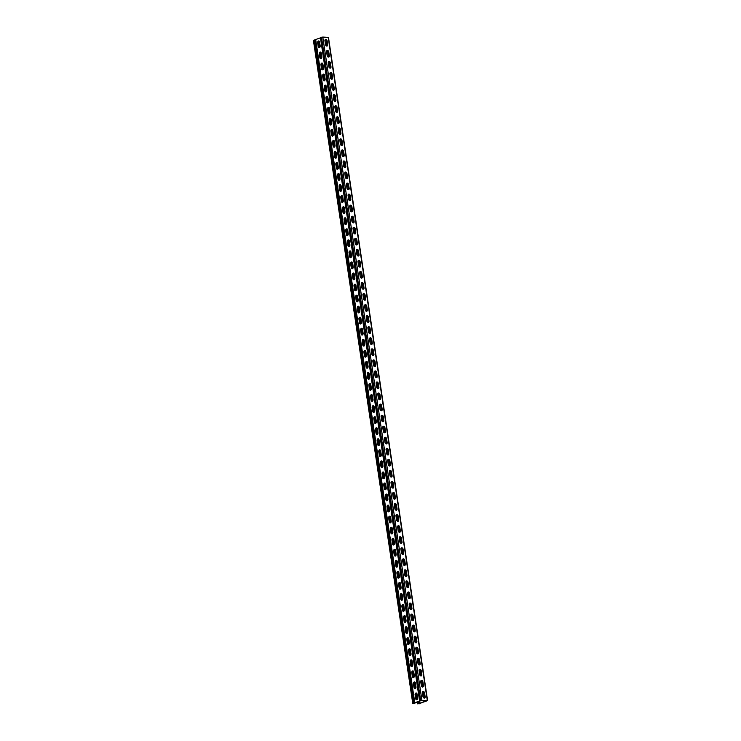 <?xml version="1.0" encoding="UTF-8"?>
<svg xmlns="http://www.w3.org/2000/svg" width="741" height="741" viewBox="0 0 741 741"><rect width="100%" height="100%" fill="white"/><g stroke="black" fill="none" stroke-linecap="round" stroke-linejoin="round"><path stroke-width="1.11" d="M417.544 701.977L417.794 703.663L418.248 703.487L417.998 701.801M417.554 698.828L416.729 693.307M415.905 687.778L415.08 682.257M414.247 676.728L413.422 671.198M412.598 665.677L411.774 660.148M410.949 654.618L410.125 649.097M409.291 643.568L408.467 638.047M407.643 632.518L406.818 626.997M405.994 621.467L405.17 615.947M404.336 610.417L403.512 604.888M402.687 599.367L401.863 593.837M401.038 588.308L400.214 582.787M399.38 577.258L398.556 571.737M397.732 566.207L396.907 560.687M396.083 555.157L395.259 549.637M394.434 544.107L393.601 538.587M392.776 533.057L391.952 527.527M391.128 521.997L390.303 516.477M389.479 510.947L388.645 505.427M387.821 499.897L386.997 494.377M386.172 488.847L385.348 483.327M384.523 477.797L383.69 472.276M382.865 466.747L382.041 461.217M381.217 455.696L380.392 450.167M379.568 444.637L378.744 439.117M377.91 433.587L377.086 428.066M376.261 422.537L375.437 417.016M374.613 411.487L373.788 405.966M372.955 400.436L372.13 394.907M371.306 389.386L370.481 383.857M369.657 378.327L368.833 372.806M367.999 367.277L367.175 361.756M366.35 356.226L365.526 350.706M364.702 345.176L363.877 339.656M363.044 334.126L362.219 328.606M361.395 323.076L360.571 317.546M359.746 312.017L358.922 306.496M358.088 300.966L357.264 295.446M356.44 289.916L355.615 284.396M354.791 278.866L353.966 273.346M353.142 267.816L352.308 262.295M351.484 256.766L350.66 251.236M349.835 245.716L349.011 240.186M348.187 234.656L347.353 229.136M346.529 223.606L345.704 218.086M344.88 212.556L344.056 207.035M343.231 201.506L342.407 195.985M341.573 190.456L340.749 184.926M339.924 179.405L339.1 173.876M338.276 168.346L337.451 162.825M336.618 157.296L335.793 151.775M334.969 146.246L334.145 140.725M333.32 135.195L332.496 129.675M331.662 124.145L330.838 118.625M330.014 113.095L329.189 107.565M328.365 102.036L327.541 96.515M326.707 90.986L325.883 85.465M325.058 79.935L324.234 74.415M323.409 68.885L322.585 63.365M321.751 57.835L320.927 52.315M320.103 46.785L319.278 41.255M417.794 703.663L419.48 703.755L426.14 700.578M418.619 703.561L418.47 701.616M418.248 703.487L418.758 703.515M320.862 37.504L419.73 700.773L320.631 37.68L322.798 37.05L328.485 37.439L427.585 700.541L421.129 700.375L413.923 703.45M419.675 703.357L419.36 701.273L419.675 703.348L426.696 700.967M427.585 700.541L419.962 700.597M424.584 692.955A1.491 1.047 -111.1 0 0 422.398 692.835L422.954 696.586A1.491 1.047 -111.1 0 0 425.139 696.707L424.584 692.955L424.13 693.122A1.491 1.047 -111.1 0 0 422.74 691.631M422.926 681.896A1.491 1.047 -111.1 0 0 420.74 681.776L421.305 685.536A1.491 1.047 -111.1 0 0 423.491 685.657L422.926 681.896L422.472 682.072A1.491 1.047 -111.1 0 0 421.092 680.581M421.277 670.846A1.491 1.047 -111.1 0 0 419.091 670.725L419.656 674.486A1.491 1.047 -111.1 0 0 421.842 674.606L421.277 670.846L420.823 671.022A1.491 1.047 -111.1 0 0 419.434 669.521M419.628 659.796A1.491 1.047 -111.1 0 0 417.442 659.675L417.998 663.436A1.491 1.047 -111.1 0 0 420.184 663.556L419.628 659.796L419.174 659.972A1.491 1.047 -111.1 0 0 417.785 658.471M417.98 648.745A1.491 1.047 -111.1 0 0 415.784 648.625L416.349 652.386A1.491 1.047 -111.1 0 0 418.535 652.506L417.98 648.745L417.516 648.921A1.491 1.047 -111.1 0 0 416.136 647.421M416.322 637.695A1.491 1.047 -111.1 0 0 414.136 637.575L414.701 641.326A1.491 1.047 -111.1 0 0 416.887 641.447L416.322 637.695L415.868 637.871A1.491 1.047 -111.1 0 0 414.478 636.371M414.673 626.645A1.491 1.047 -111.1 0 0 412.487 626.525L413.043 630.276A1.491 1.047 -111.1 0 0 415.238 630.396L414.673 626.645L414.219 626.812A1.491 1.047 -111.1 0 0 412.83 625.321M413.024 615.586A1.491 1.047 -111.1 0 0 410.829 615.465L411.394 619.226A1.491 1.047 -111.1 0 0 413.58 619.346L413.024 615.586L412.57 615.762A1.491 1.047 -111.1 0 0 411.181 614.27M411.366 604.536A1.491 1.047 -111.1 0 0 409.18 604.415L409.745 608.176A1.491 1.047 -111.1 0 0 411.931 608.296L411.366 604.536L410.912 604.712A1.491 1.047 -111.1 0 0 409.523 603.22M409.717 593.485A1.491 1.047 -111.1 0 0 407.531 593.365L408.087 597.126A1.491 1.047 -111.1 0 0 410.282 597.246L409.717 593.485L409.264 593.661A1.491 1.047 -111.1 0 0 407.874 592.161M408.069 582.435A1.491 1.047 -111.1 0 0 405.873 582.315L406.439 586.075A1.491 1.047 -111.1 0 0 408.624 586.196L408.069 582.435L407.615 582.611A1.491 1.047 -111.1 0 0 406.225 581.111M406.411 571.385A1.491 1.047 -111.1 0 0 404.225 571.265L404.79 575.016A1.491 1.047 -111.1 0 0 406.976 575.136L406.411 571.385L405.957 571.561A1.491 1.047 -111.1 0 0 404.567 570.061M404.762 560.335A1.491 1.047 -111.1 0 0 402.576 560.215L403.132 563.966A1.491 1.047 -111.1 0 0 405.327 564.086L404.762 560.335L404.308 560.511A1.491 1.047 -111.1 0 0 402.919 559.01M403.113 549.276A1.491 1.047 -111.1 0 0 400.918 549.164L401.483 552.916A1.491 1.047 -111.1 0 0 403.669 553.036L403.113 549.276L402.659 549.452A1.491 1.047 -111.1 0 0 401.27 547.96M401.455 538.225A1.491 1.047 -111.1 0 0 399.269 538.105L399.834 541.866A1.491 1.047 -111.1 0 0 402.02 541.986L401.455 538.225L401.001 538.401A1.491 1.047 -111.1 0 0 399.612 536.91M399.807 527.175A1.491 1.047 -111.1 0 0 397.621 527.055L398.176 530.815A1.491 1.047 -111.1 0 0 400.372 530.936L399.807 527.175L399.353 527.351A1.491 1.047 -111.1 0 0 397.963 525.851M398.158 516.125A1.491 1.047 -111.1 0 0 395.972 516.005L396.528 519.765A1.491 1.047 -111.1 0 0 398.714 519.886L398.158 516.125L397.704 516.301A1.491 1.047 -111.1 0 0 396.315 514.8M396.5 505.075A1.491 1.047 -111.1 0 0 394.314 504.954L394.879 508.715A1.491 1.047 -111.1 0 0 397.065 508.826L396.5 505.075L396.046 505.251A1.491 1.047 -111.1 0 0 394.666 503.75M394.851 494.025A1.491 1.047 -111.1 0 0 392.665 493.904L393.221 497.656A1.491 1.047 -111.1 0 0 395.416 497.776L394.851 494.025L394.397 494.201A1.491 1.047 -111.1 0 0 393.008 492.7M393.202 482.965A1.491 1.047 -111.1 0 0 391.016 482.854L391.572 486.605A1.491 1.047 -111.1 0 0 393.758 486.726L393.202 482.965L392.749 483.141A1.491 1.047 -111.1 0 0 391.359 481.65M391.544 471.915A1.491 1.047 -111.1 0 0 389.358 471.795L389.923 475.555A1.491 1.047 -111.1 0 0 392.109 475.676L391.544 471.915L391.091 472.091A1.491 1.047 -111.1 0 0 389.71 470.6M389.896 460.865A1.491 1.047 -111.1 0 0 387.71 460.745L388.275 464.505A1.491 1.047 -111.1 0 0 390.461 464.626L389.896 460.865L389.442 461.041A1.491 1.047 -111.1 0 0 388.052 459.54M388.247 449.815A1.491 1.047 -111.1 0 0 386.061 449.694L386.617 453.455A1.491 1.047 -111.1 0 0 388.803 453.575L388.247 449.815L387.793 449.991A1.491 1.047 -111.1 0 0 386.404 448.49M386.589 438.765A1.491 1.047 -111.1 0 0 384.403 438.644L384.968 442.405A1.491 1.047 -111.1 0 0 387.154 442.525L386.589 438.765L386.135 438.941A1.491 1.047 -111.1 0 0 384.755 437.44M384.94 427.714A1.491 1.047 -111.1 0 0 382.754 427.594L383.319 431.345A1.491 1.047 -111.1 0 0 385.505 431.466L384.94 427.714L384.486 427.89A1.491 1.047 -111.1 0 0 383.097 426.39M383.292 416.664A1.491 1.047 -111.1 0 0 381.106 416.544L381.661 420.295A1.491 1.047 -111.1 0 0 383.847 420.416L383.292 416.664L382.838 416.831A1.491 1.047 -111.1 0 0 381.448 415.34M381.643 405.605A1.491 1.047 -111.1 0 0 379.448 405.484L380.013 409.245A1.491 1.047 -111.1 0 0 382.199 409.365L381.643 405.605L381.18 405.781A1.491 1.047 -111.1 0 0 379.8 404.29M379.985 394.555A1.491 1.047 -111.1 0 0 377.799 394.434L378.364 398.195A1.491 1.047 -111.1 0 0 380.55 398.315L379.985 394.555L379.531 394.731A1.491 1.047 -111.1 0 0 378.142 393.239M378.336 383.505A1.491 1.047 -111.1 0 0 376.15 383.384L376.706 387.145A1.491 1.047 -111.1 0 0 378.892 387.265L378.336 383.505L377.882 383.681A1.491 1.047 -111.1 0 0 376.493 382.18M376.687 372.454A1.491 1.047 -111.1 0 0 374.492 372.334L375.057 376.095A1.491 1.047 -111.1 0 0 377.243 376.215L376.687 372.454L376.224 372.63A1.491 1.047 -111.1 0 0 374.844 371.13M375.029 361.404A1.491 1.047 -111.1 0 0 372.843 361.284L373.408 365.035A1.491 1.047 -111.1 0 0 375.594 365.156L375.029 361.404L374.575 361.58A1.491 1.047 -111.1 0 0 373.186 360.08M373.381 350.354A1.491 1.047 -111.1 0 0 371.195 350.234L371.75 353.985A1.491 1.047 -111.1 0 0 373.946 354.105L373.381 350.354L372.927 350.53A1.491 1.047 -111.1 0 0 371.537 349.03M371.732 339.295A1.491 1.047 -111.1 0 0 369.537 339.174L370.102 342.935A1.491 1.047 -111.1 0 0 372.288 343.055L371.732 339.295L371.278 339.471A1.491 1.047 -111.1 0 0 369.889 337.979M370.074 328.244A1.491 1.047 -111.1 0 0 367.888 328.124L368.453 331.885A1.491 1.047 -111.1 0 0 370.639 332.005L370.074 328.244L369.62 328.42A1.491 1.047 -111.1 0 0 368.231 326.929M368.425 317.194A1.491 1.047 -111.1 0 0 366.239 317.074L366.795 320.834A1.491 1.047 -111.1 0 0 368.99 320.955L368.425 317.194L367.971 317.37A1.491 1.047 -111.1 0 0 366.582 315.87M366.776 306.144A1.491 1.047 -111.1 0 0 364.581 306.024L365.146 309.784A1.491 1.047 -111.1 0 0 367.332 309.905L366.776 306.144L366.323 306.32A1.491 1.047 -111.1 0 0 364.933 304.82M365.118 295.094A1.491 1.047 -111.1 0 0 362.933 294.974L363.498 298.734A1.491 1.047 -111.1 0 0 365.684 298.845L365.118 295.094L364.665 295.27A1.491 1.047 -111.1 0 0 363.275 293.769M363.47 284.044A1.491 1.047 -111.1 0 0 361.284 283.923L361.84 287.675A1.491 1.047 -111.1 0 0 364.035 287.795L363.47 284.044L363.016 284.22A1.491 1.047 -111.1 0 0 361.627 282.719M361.821 272.984A1.491 1.047 -111.1 0 0 359.626 272.873L360.191 276.625A1.491 1.047 -111.1 0 0 362.377 276.745L361.821 272.984L361.367 273.16A1.491 1.047 -111.1 0 0 359.978 271.669M360.163 261.934A1.491 1.047 -111.1 0 0 357.977 261.814L358.542 265.574A1.491 1.047 -111.1 0 0 360.728 265.695L360.163 261.934L359.709 262.11A1.491 1.047 -111.1 0 0 358.329 260.619M358.514 250.884A1.491 1.047 -111.1 0 0 356.328 250.764L356.884 254.524A1.491 1.047 -111.1 0 0 359.079 254.645L358.514 250.884L358.06 251.06A1.491 1.047 -111.1 0 0 356.671 249.56M356.866 239.834A1.491 1.047 -111.1 0 0 354.68 239.714L355.235 243.474A1.491 1.047 -111.1 0 0 357.421 243.594L356.866 239.834L356.412 240.01A1.491 1.047 -111.1 0 0 355.022 238.509M355.208 228.784A1.491 1.047 -111.1 0 0 353.022 228.663L353.587 232.424A1.491 1.047 -111.1 0 0 355.773 232.544L355.208 228.784L354.754 228.96A1.491 1.047 -111.1 0 0 353.374 227.459M353.559 217.734A1.491 1.047 -111.1 0 0 351.373 217.613L351.938 221.364A1.491 1.047 -111.1 0 0 354.124 221.485L353.559 217.734L353.105 217.91A1.491 1.047 -111.1 0 0 351.716 216.409M351.91 206.683A1.491 1.047 -111.1 0 0 349.724 206.563L350.28 210.314A1.491 1.047 -111.1 0 0 352.466 210.435L351.91 206.683L351.456 206.85A1.491 1.047 -111.1 0 0 350.067 205.359M350.252 195.624A1.491 1.047 -111.1 0 0 348.066 195.504L348.631 199.264A1.491 1.047 -111.1 0 0 350.817 199.385L350.252 195.624L349.798 195.8A1.491 1.047 -111.1 0 0 348.418 194.309M348.603 184.574A1.491 1.047 -111.1 0 0 346.418 184.453L346.983 188.214A1.491 1.047 -111.1 0 0 349.168 188.334L348.603 184.574L348.15 184.75A1.491 1.047 -111.1 0 0 346.76 183.249M346.955 173.524A1.491 1.047 -111.1 0 0 344.769 173.403L345.325 177.164A1.491 1.047 -111.1 0 0 347.51 177.284L346.955 173.524L346.501 173.7A1.491 1.047 -111.1 0 0 345.111 172.199M345.297 162.474A1.491 1.047 -111.1 0 0 343.111 162.353L343.676 166.114A1.491 1.047 -111.1 0 0 345.862 166.234L345.297 162.474L344.843 162.649A1.491 1.047 -111.1 0 0 343.463 161.149M343.648 151.423A1.491 1.047 -111.1 0 0 341.462 151.303L342.027 155.054A1.491 1.047 -111.1 0 0 344.213 155.175L343.648 151.423L343.194 151.599A1.491 1.047 -111.1 0 0 341.805 150.099M341.999 140.373A1.491 1.047 -111.1 0 0 339.813 140.253L340.369 144.004A1.491 1.047 -111.1 0 0 342.555 144.124L341.999 140.373L341.545 140.549A1.491 1.047 -111.1 0 0 340.156 139.049M340.351 129.314A1.491 1.047 -111.1 0 0 338.155 129.193L338.72 132.954A1.491 1.047 -111.1 0 0 340.906 133.074L340.351 129.314L339.887 129.49A1.491 1.047 -111.1 0 0 338.507 127.998M338.693 118.264A1.491 1.047 -111.1 0 0 336.507 118.143L337.072 121.904A1.491 1.047 -111.1 0 0 339.258 122.024L338.693 118.264L338.239 118.44A1.491 1.047 -111.1 0 0 336.849 116.948M337.044 107.213A1.491 1.047 -111.1 0 0 334.858 107.093L335.414 110.854A1.491 1.047 -111.1 0 0 337.609 110.974L337.044 107.213L336.59 107.389A1.491 1.047 -111.1 0 0 335.201 105.889M335.395 96.163A1.491 1.047 -111.1 0 0 333.2 96.043L333.765 99.803A1.491 1.047 -111.1 0 0 335.951 99.924L335.395 96.163L334.941 96.339A1.491 1.047 -111.1 0 0 333.552 94.839M333.737 85.113A1.491 1.047 -111.1 0 0 331.551 84.993L332.116 88.753A1.491 1.047 -111.1 0 0 334.302 88.864L333.737 85.113L333.283 85.289A1.491 1.047 -111.1 0 0 331.894 83.789M332.088 74.063A1.491 1.047 -111.1 0 0 329.902 73.943L330.458 77.694A1.491 1.047 -111.1 0 0 332.653 77.814L332.088 74.063L331.635 74.239A1.491 1.047 -111.1 0 0 330.245 72.738M330.44 63.004A1.491 1.047 -111.1 0 0 328.244 62.892L328.809 66.644A1.491 1.047 -111.1 0 0 330.995 66.764L330.44 63.004L329.986 63.18A1.491 1.047 -111.1 0 0 328.596 61.688M328.782 51.953A1.491 1.047 -111.1 0 0 326.596 51.833L327.161 55.594A1.491 1.047 -111.1 0 0 329.347 55.714L328.782 51.953L328.328 52.129A1.491 1.047 -111.1 0 0 326.938 50.638M327.133 40.903A1.491 1.047 -111.1 0 0 324.947 40.783L325.503 44.543A1.491 1.047 -111.1 0 0 327.698 44.664L327.133 40.903L326.679 41.079A1.491 1.047 -111.1 0 0 325.29 39.579M419.304 701.301L419.628 703.468L418.656 703.774M425.139 696.707L424.686 696.883L424.13 693.122M424.686 696.883A1.491 1.047 -111.1 0 1 424.343 698.087M423.491 685.657L423.037 685.833L422.472 682.072M423.037 685.833A1.491 1.047 -111.1 0 1 422.694 687.037M421.842 674.606L421.388 674.782L420.823 671.022M421.388 674.782A1.491 1.047 -111.1 0 1 421.036 675.987L420.082 669.744M420.184 663.556L419.73 663.732L419.174 659.972M419.73 663.732A1.491 1.047 -111.1 0 1 419.387 664.927M418.535 652.506L418.081 652.673L417.516 648.921M418.081 652.673A1.491 1.047 -111.1 0 1 417.739 653.877M416.887 641.447L416.433 641.623L415.868 637.871M416.433 641.623A1.491 1.047 -111.1 0 1 416.081 642.827L415.127 636.584M415.238 630.396L414.775 630.572L414.219 626.812M414.775 630.572A1.491 1.047 -111.1 0 1 414.432 631.777M413.58 619.346L413.126 619.522L412.57 615.762M413.126 619.522A1.491 1.047 -111.1 0 1 412.783 620.726M411.931 608.296L411.477 608.472L410.912 604.712M411.477 608.472A1.491 1.047 -111.1 0 1 411.125 609.676L410.171 603.433M410.282 597.246L409.819 597.422L409.264 593.661M409.819 597.422A1.491 1.047 -111.1 0 1 409.477 598.617M408.624 586.196L408.171 586.372L407.615 582.611M408.171 586.372A1.491 1.047 -111.1 0 1 407.828 587.567M406.976 575.136L406.522 575.312L405.957 571.561M406.522 575.312A1.491 1.047 -111.1 0 1 406.179 576.517L405.216 570.283M405.327 564.086L404.873 564.262L404.308 560.511M404.873 564.262A1.491 1.047 -111.1 0 1 404.521 565.466M403.669 553.036L403.215 553.212L402.659 549.452M403.215 553.212A1.491 1.047 -111.1 0 1 402.872 554.416M402.02 541.986L401.566 542.162L401.001 538.401M401.566 542.162A1.491 1.047 -111.1 0 1 401.224 543.366L400.26 537.123M400.372 530.936L399.918 531.112L399.353 527.351M399.918 531.112A1.491 1.047 -111.1 0 1 399.566 532.316M398.714 519.886L398.26 520.062L397.704 516.301M398.26 520.062A1.491 1.047 -111.1 0 1 397.917 521.256M397.065 508.826L396.611 509.002L396.046 505.251M396.611 509.002A1.491 1.047 -111.1 0 1 396.268 510.206L395.305 503.973M395.416 497.776L394.962 497.952L394.397 494.201M394.962 497.952A1.491 1.047 -111.1 0 1 394.61 499.156M393.758 486.726L393.304 486.902L392.749 483.141M393.304 486.902A1.491 1.047 -111.1 0 1 392.962 488.106M392.109 475.676L391.656 475.852L391.091 472.091M391.656 475.852A1.491 1.047 -111.1 0 1 391.313 477.056L390.35 470.813M390.461 464.626L390.007 464.802L389.442 461.041M390.007 464.802A1.491 1.047 -111.1 0 1 389.655 466.006M388.803 453.575L388.349 453.751L387.793 449.991M388.349 453.751A1.491 1.047 -111.1 0 1 388.006 454.946M387.154 442.525L386.7 442.692L386.135 438.941M386.7 442.692A1.491 1.047 -111.1 0 1 386.357 443.896L385.394 437.662M385.505 431.466L385.051 431.642L384.486 427.89M385.051 431.642A1.491 1.047 -111.1 0 1 384.699 432.846M383.847 420.416L383.393 420.592L382.838 416.831M383.393 420.592A1.491 1.047 -111.1 0 1 383.051 421.796M382.199 409.365L381.745 409.541L381.18 405.781M381.745 409.541A1.491 1.047 -111.1 0 1 381.402 410.746L380.439 404.503M380.55 398.315L380.096 398.491L379.531 394.731M380.096 398.491A1.491 1.047 -111.1 0 1 379.744 399.695M378.892 387.265L378.438 387.441L377.882 383.681M378.438 387.441A1.491 1.047 -111.1 0 1 378.095 388.636L377.141 382.402M377.243 376.215L376.789 376.391L376.224 372.63M376.789 376.391A1.491 1.047 -111.1 0 1 376.447 377.586L375.492 371.352M375.594 365.156L375.141 365.332L374.575 361.58M375.141 365.332A1.491 1.047 -111.1 0 1 374.789 366.536M373.946 354.105L373.483 354.281L372.927 350.53M373.483 354.281A1.491 1.047 -111.1 0 1 373.14 355.485L372.186 349.243M372.288 343.055L371.834 343.231L371.278 339.471M371.834 343.231A1.491 1.047 -111.1 0 1 371.491 344.435L370.537 338.192M370.639 332.005L370.185 332.181L369.62 328.42M370.185 332.181A1.491 1.047 -111.1 0 1 369.842 333.385M368.99 320.955L368.536 321.131L367.971 317.37M368.536 321.131A1.491 1.047 -111.1 0 1 368.184 322.326L367.23 316.092M367.332 309.905L366.878 310.081L366.323 306.32M366.878 310.081A1.491 1.047 -111.1 0 1 366.536 311.276L365.582 305.042M365.684 298.845L365.23 299.021L364.665 295.27M365.23 299.021A1.491 1.047 -111.1 0 1 364.887 300.225M364.035 287.795L363.581 287.971L363.016 284.22M363.581 287.971A1.491 1.047 -111.1 0 1 363.229 289.175L362.275 282.932M362.377 276.745L361.923 276.921L361.367 273.16M361.923 276.921A1.491 1.047 -111.1 0 1 361.58 278.125L360.626 271.882M360.728 265.695L360.274 265.871L359.709 262.11M360.274 265.871A1.491 1.047 -111.1 0 1 359.931 267.075M359.079 254.645L358.625 254.821L358.06 251.06M358.625 254.821A1.491 1.047 -111.1 0 1 358.274 256.025L357.319 249.782M357.421 243.594L356.967 243.77L356.412 240.01M356.967 243.77A1.491 1.047 -111.1 0 1 356.625 244.965L355.671 238.732M355.773 232.544L355.319 232.711L354.754 228.96M355.319 232.711A1.491 1.047 -111.1 0 1 354.976 233.915M354.124 221.485L353.67 221.661L353.105 217.91M353.67 221.661A1.491 1.047 -111.1 0 1 353.318 222.865L352.364 216.622M352.466 210.435L352.012 210.611L351.456 206.85M352.012 210.611A1.491 1.047 -111.1 0 1 351.669 211.815L350.715 205.572M350.817 199.385L350.363 199.561L349.798 195.8M350.363 199.561A1.491 1.047 -111.1 0 1 350.021 200.765M349.168 188.334L348.715 188.51L348.15 184.75M348.715 188.51A1.491 1.047 -111.1 0 1 348.363 189.715L347.409 183.472M347.51 177.284L347.057 177.46L346.501 173.7M347.057 177.46A1.491 1.047 -111.1 0 1 346.714 178.655L345.76 172.421M345.862 166.234L345.408 166.401L344.843 162.649M345.408 166.401A1.491 1.047 -111.1 0 1 345.065 167.605M344.213 155.175L343.759 155.351L343.194 151.599M343.759 155.351A1.491 1.047 -111.1 0 1 343.407 156.555L342.453 150.312M342.555 144.124L342.101 144.3L341.545 140.549M342.101 144.3A1.491 1.047 -111.1 0 1 341.758 145.505L340.804 139.262M340.906 133.074L340.452 133.25L339.887 129.49M340.452 133.25A1.491 1.047 -111.1 0 1 340.11 134.454M339.258 122.024L338.804 122.2L338.239 118.44M338.804 122.2A1.491 1.047 -111.1 0 1 338.452 123.404L337.498 117.161M337.609 110.974L337.146 111.15L336.59 107.389M337.146 111.15A1.491 1.047 -111.1 0 1 336.803 112.345L335.849 106.111M335.951 99.924L335.497 100.1L334.941 96.339M335.497 100.1A1.491 1.047 -111.1 0 1 335.154 101.295M334.302 88.864L333.848 89.04L333.283 85.289M333.848 89.04A1.491 1.047 -111.1 0 1 333.496 90.245L332.542 84.011M332.653 77.814L332.2 77.99L331.635 74.239M332.2 77.99A1.491 1.047 -111.1 0 1 331.848 79.194L330.894 72.951M330.995 66.764L330.542 66.94L329.986 63.18M330.542 66.94A1.491 1.047 -111.1 0 1 330.199 68.144M329.347 55.714L328.893 55.89L328.328 52.129M328.893 55.89A1.491 1.047 -111.1 0 1 328.55 57.094L327.587 50.851M327.698 44.664L327.244 44.84L326.679 41.079M327.244 44.84A1.491 1.047 -111.1 0 1 326.892 46.044L325.938 39.801M412.746 703.385L313.415 40.459L412.746 703.385L413.404 703.135L314.304 40.033L320.649 37.763M313.647 40.283L314.304 40.033M320.631 37.671L419.573 700.967L414.33 702.931L315.231 39.829M414.062 703.116L413.404 703.135L414.062 703.116M412.515 703.561L414.84 702.987M414.886 703.302L414.376 703.274M415.664 698.624A1.491 1.01 93.1 0 0 416.562 699.726A1.491 1.01 93.1 0 0 417.628 697.865L417.072 694.104A1.491 1.01 93.1 0 0 416.164 693.002A1.491 1.01 93.1 0 0 415.099 694.863L415.664 698.624L416.164 698.652L415.599 694.891A1.491 1.01 93.1 0 1 416.414 693.067M414.006 687.574A1.491 1.01 93.1 0 0 414.914 688.676A1.491 1.01 93.1 0 0 415.979 686.814L415.414 683.054A1.491 1.01 93.1 0 0 414.515 681.952A1.491 1.01 93.1 0 0 413.45 683.813L414.006 687.574L414.515 687.602L413.95 683.841A1.491 1.01 93.1 0 1 414.765 682.016M412.357 676.524A1.491 1.01 93.1 0 0 413.256 677.626A1.491 1.01 93.1 0 0 414.33 675.764L413.765 672.004A1.491 1.01 93.1 0 0 412.857 670.901A1.491 1.01 93.1 0 0 411.792 672.763L412.357 676.524L412.857 676.552L412.302 672.791A1.491 1.01 93.1 0 1 413.108 670.957M410.709 665.474A1.491 1.01 93.1 0 0 411.607 666.576A1.491 1.01 93.1 0 0 412.672 664.714L412.116 660.953A1.491 1.01 93.1 0 0 411.209 659.851A1.491 1.01 93.1 0 0 410.144 661.713L410.709 665.474L411.209 665.501L410.644 661.741A1.491 1.01 93.1 0 1 411.459 659.907M409.051 654.414A1.491 1.01 93.1 0 0 409.958 655.526A1.491 1.01 93.1 0 0 411.023 653.655L410.458 649.903A1.491 1.01 93.1 0 0 409.56 648.792A1.491 1.01 93.1 0 0 408.495 650.663L409.051 654.414L409.56 654.442L408.995 650.691A1.491 1.01 93.1 0 1 409.81 648.857M407.402 643.364A1.491 1.01 93.1 0 0 408.3 644.475A1.491 1.01 93.1 0 0 409.375 642.604L408.81 638.853A1.491 1.01 93.1 0 0 407.902 637.742A1.491 1.01 93.1 0 0 406.837 639.613L407.402 643.364L407.902 643.392L407.346 639.64A1.491 1.01 93.1 0 1 408.152 637.806M405.753 632.314A1.491 1.01 93.1 0 0 406.652 633.416A1.491 1.01 93.1 0 0 407.717 631.554L407.161 627.794A1.491 1.01 93.1 0 0 406.253 626.691A1.491 1.01 93.1 0 0 405.188 628.553L405.753 632.314L406.253 632.342L405.697 628.581A1.491 1.01 93.1 0 1 406.503 626.756M404.095 621.264A1.491 1.01 93.1 0 0 405.003 622.366A1.491 1.01 93.1 0 0 406.068 620.504L405.503 616.744A1.491 1.01 93.1 0 0 404.605 615.641A1.491 1.01 93.1 0 0 403.539 617.503L404.095 621.264L404.605 621.291L404.04 617.531A1.491 1.01 93.1 0 1 404.855 615.706M402.446 610.213A1.491 1.01 93.1 0 0 403.354 611.316A1.491 1.01 93.1 0 0 404.419 609.454L403.854 605.693A1.491 1.01 93.1 0 0 402.947 604.591A1.491 1.01 93.1 0 0 401.881 606.453L402.446 610.213L402.956 610.241L402.391 606.481A1.491 1.01 93.1 0 1 403.197 604.647M400.798 599.163A1.491 1.01 93.1 0 0 401.696 600.266A1.491 1.01 93.1 0 0 402.761 598.404L402.206 594.643A1.491 1.01 93.1 0 0 401.298 593.541A1.491 1.01 93.1 0 0 400.233 595.403L400.798 599.163L401.298 599.191L400.742 595.431A1.491 1.01 93.1 0 1 401.548 593.597M399.14 588.113A1.491 1.01 93.1 0 0 400.047 589.215A1.491 1.01 93.1 0 0 401.113 587.344L400.548 583.593A1.491 1.01 93.1 0 0 399.649 582.482A1.491 1.01 93.1 0 0 398.584 584.353L399.14 588.113L399.649 588.141L399.084 584.38A1.491 1.01 93.1 0 1 399.899 582.546M397.491 577.054A1.491 1.01 93.1 0 0 398.399 578.165A1.491 1.01 93.1 0 0 399.464 576.294L398.899 572.543A1.491 1.01 93.1 0 0 398 571.431A1.491 1.01 93.1 0 0 396.926 573.302L397.491 577.054L398 577.082L397.435 573.33A1.491 1.01 93.1 0 1 398.241 571.496M395.842 566.004A1.491 1.01 93.1 0 0 396.741 567.115A1.491 1.01 93.1 0 0 397.806 565.244L397.25 561.483A1.491 1.01 93.1 0 0 396.342 560.381A1.491 1.01 93.1 0 0 395.277 562.252L395.842 566.004L396.342 566.031L395.787 562.28A1.491 1.01 93.1 0 1 396.592 560.446M394.184 554.953A1.491 1.01 93.1 0 0 395.092 556.056A1.491 1.01 93.1 0 0 396.157 554.194L395.592 550.433A1.491 1.01 93.1 0 0 394.694 549.331A1.491 1.01 93.1 0 0 393.628 551.193L394.184 554.953L394.694 554.981L394.129 551.221A1.491 1.01 93.1 0 1 394.944 549.396M392.535 543.903A1.491 1.01 93.1 0 0 393.443 545.005A1.491 1.01 93.1 0 0 394.508 543.144L393.943 539.383A1.491 1.01 93.1 0 0 393.045 538.281A1.491 1.01 93.1 0 0 391.97 540.143L392.535 543.903L393.045 543.931L392.48 540.17A1.491 1.01 93.1 0 1 393.295 538.346M390.887 532.853A1.491 1.01 93.1 0 0 391.785 533.955A1.491 1.01 93.1 0 0 392.85 532.094L392.295 528.333A1.491 1.01 93.1 0 0 391.387 527.231A1.491 1.01 93.1 0 0 390.322 529.093L390.887 532.853L391.387 532.881L390.831 529.12A1.491 1.01 93.1 0 1 391.637 527.286M389.229 521.803A1.491 1.01 93.1 0 0 390.137 522.905A1.491 1.01 93.1 0 0 391.202 521.043L390.637 517.283A1.491 1.01 93.1 0 0 389.738 516.181A1.491 1.01 93.1 0 0 388.673 518.042L389.229 521.803L389.738 521.831L389.173 518.07A1.491 1.01 93.1 0 1 389.988 516.236M387.58 510.744A1.491 1.01 93.1 0 0 388.488 511.855A1.491 1.01 93.1 0 0 389.553 509.984L388.988 506.233A1.491 1.01 93.1 0 0 388.089 505.121A1.491 1.01 93.1 0 0 387.024 506.992L387.58 510.744L388.089 510.771L387.524 507.02A1.491 1.01 93.1 0 1 388.34 505.186M385.931 499.693A1.491 1.01 93.1 0 0 386.83 500.805A1.491 1.01 93.1 0 0 387.895 498.934L387.339 495.183A1.491 1.01 93.1 0 0 386.431 494.071A1.491 1.01 93.1 0 0 385.366 495.942L385.931 499.693L386.431 499.721L385.876 495.97A1.491 1.01 93.1 0 1 386.682 494.136M384.273 488.643A1.491 1.01 93.1 0 0 385.181 489.745A1.491 1.01 93.1 0 0 386.246 487.884L385.681 484.123A1.491 1.01 93.1 0 0 384.783 483.021A1.491 1.01 93.1 0 0 383.718 484.883L384.273 488.643L384.783 488.671L384.218 484.91A1.491 1.01 93.1 0 1 385.033 483.086M382.625 477.593A1.491 1.01 93.1 0 0 383.532 478.695A1.491 1.01 93.1 0 0 384.598 476.833L384.033 473.073A1.491 1.01 93.1 0 0 383.134 471.971A1.491 1.01 93.1 0 0 382.069 473.832L382.625 477.593L383.134 477.621L382.569 473.86A1.491 1.01 93.1 0 1 383.384 472.036M380.976 466.543A1.491 1.01 93.1 0 0 381.874 467.645A1.491 1.01 93.1 0 0 382.94 465.783L382.384 462.023A1.491 1.01 93.1 0 0 381.476 460.921A1.491 1.01 93.1 0 0 380.411 462.782L380.976 466.543L381.476 466.571L380.92 462.81A1.491 1.01 93.1 0 1 381.726 460.976M379.327 455.493A1.491 1.01 93.1 0 0 380.226 456.595A1.491 1.01 93.1 0 0 381.291 454.733L380.735 450.973A1.491 1.01 93.1 0 0 379.827 449.87A1.491 1.01 93.1 0 0 378.762 451.732L379.327 455.493L379.827 455.52L379.262 451.76A1.491 1.01 93.1 0 1 380.077 449.926M377.669 444.433A1.491 1.01 93.1 0 0 378.577 445.545A1.491 1.01 93.1 0 0 379.642 443.674L379.077 439.922A1.491 1.01 93.1 0 0 378.179 438.811A1.491 1.01 93.1 0 0 377.113 440.682L377.669 444.433L378.179 444.461L377.614 440.71A1.491 1.01 93.1 0 1 378.429 438.876M376.02 433.383A1.491 1.01 93.1 0 0 376.919 434.495A1.491 1.01 93.1 0 0 377.984 432.624L377.428 428.872A1.491 1.01 93.1 0 0 376.521 427.761A1.491 1.01 93.1 0 0 375.455 429.632L376.02 433.383L376.521 433.411L375.965 429.66A1.491 1.01 93.1 0 1 376.771 427.826M374.372 422.333A1.491 1.01 93.1 0 0 375.27 423.435A1.491 1.01 93.1 0 0 376.335 421.573L375.78 417.813A1.491 1.01 93.1 0 0 374.872 416.711A1.491 1.01 93.1 0 0 373.807 418.572L374.372 422.333L374.872 422.361L374.307 418.6A1.491 1.01 93.1 0 1 375.122 416.775M372.714 411.283A1.491 1.01 93.1 0 0 373.621 412.385A1.491 1.01 93.1 0 0 374.687 410.523L374.122 406.763A1.491 1.01 93.1 0 0 373.223 405.66A1.491 1.01 93.1 0 0 372.158 407.522L372.714 411.283L373.223 411.311L372.658 407.55A1.491 1.01 93.1 0 1 373.473 405.725M371.065 400.233A1.491 1.01 93.1 0 0 371.963 401.335A1.491 1.01 93.1 0 0 373.038 399.473L372.473 395.713A1.491 1.01 93.1 0 0 371.565 394.61A1.491 1.01 93.1 0 0 370.5 396.472L371.065 400.233L371.565 400.26L371.009 396.5A1.491 1.01 93.1 0 1 371.815 394.666M369.416 389.182A1.491 1.01 93.1 0 0 370.315 390.285A1.491 1.01 93.1 0 0 371.38 388.423L370.824 384.662A1.491 1.01 93.1 0 0 369.916 383.56A1.491 1.01 93.1 0 0 368.851 385.422L369.416 389.182L369.916 389.21L369.361 385.45A1.491 1.01 93.1 0 1 370.167 383.616M367.758 378.132A1.491 1.01 93.1 0 0 368.666 379.235A1.491 1.01 93.1 0 0 369.731 377.364L369.166 373.612A1.491 1.01 93.1 0 0 368.268 372.501A1.491 1.01 93.1 0 0 367.203 374.372L367.758 378.132L368.268 378.151L367.703 374.4A1.491 1.01 93.1 0 1 368.518 372.566M366.11 367.073A1.491 1.01 93.1 0 0 367.008 368.184A1.491 1.01 93.1 0 0 368.082 366.313L367.517 362.562A1.491 1.01 93.1 0 0 366.61 361.451A1.491 1.01 93.1 0 0 365.545 363.322L366.11 367.073L366.61 367.101L366.054 363.349A1.491 1.01 93.1 0 1 366.86 361.515M364.461 356.023A1.491 1.01 93.1 0 0 365.359 357.134A1.491 1.01 93.1 0 0 366.425 355.263L365.869 351.503A1.491 1.01 93.1 0 0 364.961 350.4A1.491 1.01 93.1 0 0 363.896 352.271L364.461 356.023L364.961 356.05L364.405 352.299A1.491 1.01 93.1 0 1 365.211 350.465M362.803 344.973A1.491 1.01 93.1 0 0 363.711 346.075A1.491 1.01 93.1 0 0 364.776 344.213L364.211 340.452A1.491 1.01 93.1 0 0 363.312 339.35A1.491 1.01 93.1 0 0 362.247 341.212L362.803 344.973L363.312 345L362.747 341.24A1.491 1.01 93.1 0 1 363.562 339.415M361.154 333.922A1.491 1.01 93.1 0 0 362.062 335.025A1.491 1.01 93.1 0 0 363.127 333.163L362.562 329.402A1.491 1.01 93.1 0 0 361.654 328.3A1.491 1.01 93.1 0 0 360.589 330.162L361.154 333.922L361.664 333.95L361.099 330.19A1.491 1.01 93.1 0 1 361.904 328.356M359.505 322.872A1.491 1.01 93.1 0 0 360.404 323.974A1.491 1.01 93.1 0 0 361.469 322.113L360.913 318.352A1.491 1.01 93.1 0 0 360.006 317.25A1.491 1.01 93.1 0 0 358.94 319.112L359.505 322.872L360.006 322.9L359.45 319.139A1.491 1.01 93.1 0 1 360.256 317.305M357.847 311.822A1.491 1.01 93.1 0 0 358.755 312.924A1.491 1.01 93.1 0 0 359.82 311.063L359.255 307.302A1.491 1.01 93.1 0 0 358.357 306.2A1.491 1.01 93.1 0 0 357.292 308.061L357.847 311.822L358.357 311.85L357.792 308.089A1.491 1.01 93.1 0 1 358.607 306.255M356.199 300.763A1.491 1.01 93.1 0 0 357.106 301.874A1.491 1.01 93.1 0 0 358.172 300.003L357.607 296.252A1.491 1.01 93.1 0 0 356.708 295.14A1.491 1.01 93.1 0 0 355.634 297.011L356.199 300.763L356.708 300.79L356.143 297.039A1.491 1.01 93.1 0 1 356.958 295.205M354.55 289.712A1.491 1.01 93.1 0 0 355.448 290.824A1.491 1.01 93.1 0 0 356.514 288.953L355.958 285.202A1.491 1.01 93.1 0 0 355.05 284.09A1.491 1.01 93.1 0 0 353.985 285.961L354.55 289.712L355.05 289.74L354.494 285.989A1.491 1.01 93.1 0 1 355.3 284.155M352.892 278.662A1.491 1.01 93.1 0 0 353.8 279.765A1.491 1.01 93.1 0 0 354.865 277.903L354.3 274.142A1.491 1.01 93.1 0 0 353.401 273.04A1.491 1.01 93.1 0 0 352.336 274.902L352.892 278.662L353.401 278.69L352.836 274.93A1.491 1.01 93.1 0 1 353.652 273.105M351.243 267.612A1.491 1.01 93.1 0 0 352.151 268.714A1.491 1.01 93.1 0 0 353.216 266.853L352.651 263.092A1.491 1.01 93.1 0 0 351.753 261.99A1.491 1.01 93.1 0 0 350.678 263.852L351.243 267.612L351.753 267.64L351.188 263.879A1.491 1.01 93.1 0 1 352.003 262.055M349.595 256.562A1.491 1.01 93.1 0 0 350.493 257.664A1.491 1.01 93.1 0 0 351.558 255.802L351.002 252.042A1.491 1.01 93.1 0 0 350.095 250.94A1.491 1.01 93.1 0 0 349.03 252.801L349.595 256.562L350.095 256.59L349.539 252.829A1.491 1.01 93.1 0 1 350.345 250.995M347.937 245.512A1.491 1.01 93.1 0 0 348.844 246.614A1.491 1.01 93.1 0 0 349.909 244.752L349.344 240.992A1.491 1.01 93.1 0 0 348.446 239.889A1.491 1.01 93.1 0 0 347.381 241.751L347.937 245.512L348.446 245.54L347.881 241.779A1.491 1.01 93.1 0 1 348.696 239.945M346.288 234.452A1.491 1.01 93.1 0 0 347.196 235.564A1.491 1.01 93.1 0 0 348.261 233.693L347.696 229.942A1.491 1.01 93.1 0 0 346.797 228.83A1.491 1.01 93.1 0 0 345.732 230.701L346.288 234.452L346.797 234.48L346.232 230.729A1.491 1.01 93.1 0 1 347.047 228.895M344.639 223.402A1.491 1.01 93.1 0 0 345.538 224.514A1.491 1.01 93.1 0 0 346.603 222.643L346.047 218.891A1.491 1.01 93.1 0 0 345.139 217.78A1.491 1.01 93.1 0 0 344.074 219.651L344.639 223.402L345.139 223.43L344.584 219.679A1.491 1.01 93.1 0 1 345.389 217.845M342.99 212.352A1.491 1.01 93.1 0 0 343.889 213.454A1.491 1.01 93.1 0 0 344.954 211.593L344.389 207.832A1.491 1.01 93.1 0 0 343.491 206.73A1.491 1.01 93.1 0 0 342.425 208.591L342.99 212.352L343.491 212.38L342.926 208.619A1.491 1.01 93.1 0 1 343.741 206.795M341.332 201.302A1.491 1.01 93.1 0 0 342.24 202.404A1.491 1.01 93.1 0 0 343.305 200.542L342.74 196.782A1.491 1.01 93.1 0 0 341.842 195.68A1.491 1.01 93.1 0 0 340.777 197.541L341.332 201.302L341.842 201.33L341.277 197.569A1.491 1.01 93.1 0 1 342.092 195.744M339.684 190.252A1.491 1.01 93.1 0 0 340.582 191.354A1.491 1.01 93.1 0 0 341.647 189.492L341.092 185.732A1.491 1.01 93.1 0 0 340.184 184.629A1.491 1.01 93.1 0 0 339.119 186.491L339.684 190.252L340.184 190.28L339.628 186.519A1.491 1.01 93.1 0 1 340.434 184.685M338.035 179.202A1.491 1.01 93.1 0 0 338.933 180.304A1.491 1.01 93.1 0 0 339.999 178.442L339.443 174.681A1.491 1.01 93.1 0 0 338.535 173.579A1.491 1.01 93.1 0 0 337.47 175.441L338.035 179.202L338.535 179.229L337.97 175.469A1.491 1.01 93.1 0 1 338.785 173.635M336.377 168.142A1.491 1.01 93.1 0 0 337.285 169.254A1.491 1.01 93.1 0 0 338.35 167.383L337.785 163.631A1.491 1.01 93.1 0 0 336.886 162.52A1.491 1.01 93.1 0 0 335.821 164.391L336.377 168.142L336.886 168.17L336.321 164.419A1.491 1.01 93.1 0 1 337.136 162.585M334.728 157.092A1.491 1.01 93.1 0 0 335.627 158.204A1.491 1.01 93.1 0 0 336.701 156.332L336.136 152.581A1.491 1.01 93.1 0 0 335.228 151.47A1.491 1.01 93.1 0 0 334.163 153.341L334.728 157.092L335.228 157.12L334.673 153.368A1.491 1.01 93.1 0 1 335.478 151.535M333.08 146.042A1.491 1.01 93.1 0 0 333.978 147.144A1.491 1.01 93.1 0 0 335.043 145.282L334.487 141.522A1.491 1.01 93.1 0 0 333.58 140.419A1.491 1.01 93.1 0 0 332.514 142.281L333.08 146.042L333.58 146.07L333.015 142.309A1.491 1.01 93.1 0 1 333.83 140.484M331.422 134.992A1.491 1.01 93.1 0 0 332.329 136.094A1.491 1.01 93.1 0 0 333.394 134.232L332.829 130.472A1.491 1.01 93.1 0 0 331.931 129.369A1.491 1.01 93.1 0 0 330.866 131.231L331.422 134.992L331.931 135.019L331.366 131.259A1.491 1.01 93.1 0 1 332.181 129.434M329.773 123.942A1.491 1.01 93.1 0 0 330.671 125.044A1.491 1.01 93.1 0 0 331.746 123.182L331.181 119.421A1.491 1.01 93.1 0 0 330.273 118.319A1.491 1.01 93.1 0 0 329.208 120.181L329.773 123.942L330.273 123.969L329.717 120.209A1.491 1.01 93.1 0 1 330.523 118.375M328.124 112.891A1.491 1.01 93.1 0 0 329.023 113.994A1.491 1.01 93.1 0 0 330.088 112.132L329.532 108.371A1.491 1.01 93.1 0 0 328.624 107.269A1.491 1.01 93.1 0 0 327.559 109.131L328.124 112.891L328.624 112.919L328.068 109.159A1.491 1.01 93.1 0 1 328.874 107.325M326.466 101.841A1.491 1.01 93.1 0 0 327.374 102.943A1.491 1.01 93.1 0 0 328.439 101.082L327.874 97.321A1.491 1.01 93.1 0 0 326.976 96.219A1.491 1.01 93.1 0 0 325.91 98.081L326.466 101.841L326.976 101.869L326.411 98.108A1.491 1.01 93.1 0 1 327.226 96.274M324.817 90.782A1.491 1.01 93.1 0 0 325.725 91.893A1.491 1.01 93.1 0 0 326.79 90.022L326.225 86.271A1.491 1.01 93.1 0 0 325.318 85.159A1.491 1.01 93.1 0 0 324.252 87.03L324.817 90.782L325.327 90.81L324.762 87.058A1.491 1.01 93.1 0 1 325.568 85.224M323.169 79.732A1.491 1.01 93.1 0 0 324.067 80.843A1.491 1.01 93.1 0 0 325.132 78.972L324.577 75.221A1.491 1.01 93.1 0 0 323.669 74.109A1.491 1.01 93.1 0 0 322.604 75.98L323.169 79.732L323.669 79.759L323.113 76.008A1.491 1.01 93.1 0 1 323.919 74.174M321.511 68.681A1.491 1.01 93.1 0 0 322.418 69.784A1.491 1.01 93.1 0 0 323.484 67.922L322.919 64.161A1.491 1.01 93.1 0 0 322.02 63.059A1.491 1.01 93.1 0 0 320.955 64.921L321.511 68.681L322.02 68.709L321.455 64.949A1.491 1.01 93.1 0 1 322.27 63.124M319.862 57.631A1.491 1.01 93.1 0 0 320.77 58.734A1.491 1.01 93.1 0 0 321.835 56.872L321.27 53.111A1.491 1.01 93.1 0 0 320.371 52.009A1.491 1.01 93.1 0 0 319.297 53.871L319.862 57.631L320.371 57.659L319.806 53.898A1.491 1.01 93.1 0 1 320.612 52.074M318.213 46.581A1.491 1.01 93.1 0 0 319.112 47.683A1.491 1.01 93.1 0 0 320.177 45.822L319.621 42.061A1.491 1.01 93.1 0 0 318.713 40.959A1.491 1.01 93.1 0 0 317.648 42.821L318.213 46.581L318.713 46.609L318.158 42.848A1.491 1.01 93.1 0 1 318.963 41.014M416.822 699.699A1.491 1.01 93.1 0 1 416.164 698.652M415.164 688.648A1.491 1.01 93.1 0 1 414.515 687.602M413.515 677.589A1.491 1.01 93.1 0 1 412.857 676.552M411.866 666.539A1.491 1.01 93.1 0 1 411.209 665.501M410.208 655.489A1.491 1.01 93.1 0 1 409.56 654.442M408.56 644.438A1.491 1.01 93.1 0 1 407.902 643.392M406.911 633.388A1.491 1.01 93.1 0 1 406.253 632.342M405.253 622.338A1.491 1.01 93.1 0 1 404.605 621.291M403.604 611.288A1.491 1.01 93.1 0 1 402.956 610.241M401.955 600.229A1.491 1.01 93.1 0 1 401.298 599.191M400.297 589.178A1.491 1.01 93.1 0 1 399.649 588.141M398.649 578.128A1.491 1.01 93.1 0 1 398 577.082M397 567.078A1.491 1.01 93.1 0 1 396.342 566.031M395.342 556.028A1.491 1.01 93.1 0 1 394.694 554.981M393.693 544.978A1.491 1.01 93.1 0 1 393.045 543.931M392.045 533.918A1.491 1.01 93.1 0 1 391.387 532.881M390.387 522.868A1.491 1.01 93.1 0 1 389.738 521.831M388.738 511.818A1.491 1.01 93.1 0 1 388.089 510.771M387.089 500.768A1.491 1.01 93.1 0 1 386.431 499.721M385.44 489.718A1.491 1.01 93.1 0 1 384.783 488.671M383.782 478.667A1.491 1.01 93.1 0 1 383.134 477.621M382.134 467.608A1.491 1.01 93.1 0 1 381.476 466.571M380.485 456.558A1.491 1.01 93.1 0 1 379.827 455.52M378.827 445.508A1.491 1.01 93.1 0 1 378.179 444.461M377.178 434.458A1.491 1.01 93.1 0 1 376.521 433.411M375.53 423.407A1.491 1.01 93.1 0 1 374.872 422.361M373.872 412.357A1.491 1.01 93.1 0 1 373.223 411.311M372.223 401.298A1.491 1.01 93.1 0 1 371.565 400.26M370.574 390.248A1.491 1.01 93.1 0 1 369.916 389.21M368.916 379.197A1.491 1.01 93.1 0 1 368.268 378.151M367.267 368.147A1.491 1.01 93.1 0 1 366.61 367.101M365.619 357.097A1.491 1.01 93.1 0 1 364.961 356.05M363.961 346.047A1.491 1.01 93.1 0 1 363.312 345M362.312 334.997A1.491 1.01 93.1 0 1 361.664 333.95M360.663 323.937A1.491 1.01 93.1 0 1 360.006 322.9M359.005 312.887A1.491 1.01 93.1 0 1 358.357 311.85M357.357 301.837A1.491 1.01 93.1 0 1 356.708 300.79M355.708 290.787A1.491 1.01 93.1 0 1 355.05 289.74M354.05 279.737A1.491 1.01 93.1 0 1 353.401 278.69M352.401 268.687A1.491 1.01 93.1 0 1 351.753 267.64M350.752 257.627A1.491 1.01 93.1 0 1 350.095 256.59M349.104 246.577A1.491 1.01 93.1 0 1 348.446 245.54M347.446 235.527A1.491 1.01 93.1 0 1 346.797 234.48M345.797 224.477A1.491 1.01 93.1 0 1 345.139 223.43M344.148 213.427A1.491 1.01 93.1 0 1 343.491 212.38M342.49 202.376A1.491 1.01 93.1 0 1 341.842 201.33M340.841 191.317A1.491 1.01 93.1 0 1 340.184 190.28M339.193 180.267A1.491 1.01 93.1 0 1 338.535 179.229M337.535 169.217A1.491 1.01 93.1 0 1 336.886 168.17M335.886 158.166A1.491 1.01 93.1 0 1 335.228 157.12M334.237 147.116A1.491 1.01 93.1 0 1 333.58 146.07M332.579 136.066A1.491 1.01 93.1 0 1 331.931 135.019M330.931 125.016A1.491 1.01 93.1 0 1 330.273 123.969M329.282 113.957A1.491 1.01 93.1 0 1 328.624 112.919M327.624 102.906A1.491 1.01 93.1 0 1 326.976 101.869M325.975 91.856A1.491 1.01 93.1 0 1 325.327 90.81M324.326 80.806A1.491 1.01 93.1 0 1 323.669 79.759M322.668 69.756A1.491 1.01 93.1 0 1 322.02 68.709M321.02 58.706A1.491 1.01 93.1 0 1 320.371 57.659M319.371 47.646A1.491 1.01 93.1 0 1 318.713 46.609M318.778 41.107L319.723 47.433M320.427 52.157L321.372 58.483M322.076 63.207L323.02 69.534M323.734 74.267L324.678 80.584M325.382 85.317L326.327 91.634M327.031 96.367L327.976 102.693M328.689 107.417L329.634 113.743M330.338 118.467L331.283 124.794M331.987 129.518L332.931 135.844M333.645 140.568L334.589 146.894M335.293 151.627L336.238 157.944M336.942 162.677L337.887 169.004M338.6 173.727L339.545 180.054M340.249 184.778L341.193 191.104M341.897 195.828L342.842 202.154M343.546 206.878L344.5 213.204M345.204 217.937L346.149 224.254M346.853 228.988L347.798 235.314M348.502 240.038L349.446 246.364M350.16 251.088L351.104 257.414M351.808 262.138L352.753 268.464M353.457 273.188L354.402 279.514M355.115 284.248L356.06 290.565M356.764 295.298L357.708 301.624M358.412 306.348L359.357 312.674M360.07 317.398L361.015 323.724M361.719 328.448L362.664 334.775M363.368 339.498L364.313 345.825M365.026 350.549L365.971 356.875M366.675 361.608L367.619 367.925M368.323 372.658L369.268 378.984M369.981 383.708L370.926 390.035M371.63 394.758L372.575 401.085M373.279 405.809L374.224 412.135M374.937 416.859L375.882 423.185M376.585 427.918L377.53 434.235M378.234 438.968L379.179 445.295M379.892 450.019L380.837 456.345M381.541 461.069L382.486 467.395M383.19 472.119L384.134 478.445M384.838 483.169L385.792 489.495M386.496 494.228L387.441 500.546M388.145 505.279L389.09 511.605M389.794 516.329L390.739 522.655M391.452 527.379L392.397 533.705M393.101 538.429L394.045 544.755M394.749 549.479L395.694 555.806M396.407 560.539L397.352 566.856M398.056 571.589L399.001 577.906M399.705 582.639L400.649 588.965M401.363 593.689L402.307 600.015M403.011 604.739L403.956 611.066M404.66 615.79L405.605 622.116M406.318 626.84L407.263 633.166M407.967 637.899L408.912 644.216M409.616 648.949L410.56 655.276M411.274 659.999L412.218 666.326M412.922 671.05L413.867 677.376M414.571 682.1L415.516 688.426M416.229 693.15L417.174 699.476M328.189 37.346L427.288 700.44M322.798 37.05L421.898 700.152M425.297 701.282L424.676 700.504M329.245 61.901L330.171 68.144M334.2 95.061L335.127 101.295M339.156 128.212L340.082 134.454M344.102 161.371L345.037 167.605M349.057 194.522L349.993 200.765M354.013 227.682L354.948 233.915M358.968 260.832L359.904 267.075M363.924 293.992L364.859 300.225M368.879 327.142L369.815 333.385M373.835 360.302L374.77 366.536M378.79 393.452L379.725 399.695M382.097 415.553L383.023 421.796M383.745 426.603L384.681 432.846M387.052 448.713L387.978 454.946M388.701 459.763L389.636 466.006M392.008 481.863L392.934 488.106M393.656 492.913L394.592 499.156M396.963 515.023L397.889 521.256M398.612 526.073L399.547 532.316M401.918 548.173L402.845 554.416M403.567 559.223L404.503 565.466M406.874 581.333L407.8 587.567M408.523 592.383L409.458 598.626M411.829 614.484L412.756 620.726M413.478 625.534L414.414 631.777M416.775 647.643L417.711 653.877M418.433 658.693L419.36 664.927M421.731 680.794L422.666 687.037M423.389 691.844L424.315 698.087M425.658 700.551L425.732 701.023M418.646 701.551L418.971 703.728M419.73 701.134L420.017 703.098M321.52 37.245L420.619 700.347M419.73 700.773L420.416 700.653M414.034 702.977L314.925 39.875M414.803 702.811L315.703 39.718M420.082 700.995L419.573 700.967L320.473 37.874M415.099 694.863L415.599 694.891M413.45 683.813L413.95 683.841M411.792 672.763L412.302 672.791M410.144 661.713L410.644 661.741M408.495 650.663L408.995 650.691M406.837 639.613L407.346 639.64M405.188 628.553L405.697 628.581M403.539 617.503L404.04 617.531M401.881 606.453L402.391 606.481M400.233 595.403L400.742 595.431M398.584 584.353L399.084 584.38M396.926 573.302L397.435 573.33M395.277 562.252L395.787 562.28M393.628 551.193L394.129 551.221M391.97 540.143L392.48 540.17M390.322 529.093L390.831 529.12M388.673 518.042L389.173 518.07M387.024 506.992L387.524 507.02M385.366 495.942L385.876 495.97M383.718 484.883L384.218 484.91M382.069 473.832L382.569 473.86M380.411 462.782L380.92 462.81M378.762 451.732L379.262 451.76M377.113 440.682L377.614 440.71M375.455 429.632L375.965 429.66M373.807 418.572L374.307 418.6M372.158 407.522L372.658 407.55M370.5 396.472L371.009 396.5M368.851 385.422L369.361 385.45M367.203 374.372L367.703 374.4M365.545 363.322L366.054 363.349M363.896 352.271L364.405 352.299M362.247 341.212L362.747 341.24M360.589 330.162L361.099 330.19M358.94 319.112L359.45 319.139M357.292 308.061L357.792 308.089M355.634 297.011L356.143 297.039M353.985 285.961L354.494 285.989M352.336 274.902L352.836 274.93M350.678 263.852L351.188 263.879M349.03 252.801L349.539 252.829M347.381 241.751L347.881 241.779M345.732 230.701L346.232 230.729M344.074 219.651L344.584 219.679M342.425 208.591L342.926 208.619M340.777 197.541L341.277 197.569M339.119 186.491L339.628 186.519M337.47 175.441L337.97 175.469M335.821 164.391L336.321 164.419M334.163 153.341L334.673 153.368M332.514 142.281L333.015 142.309M330.866 131.231L331.366 131.259M329.208 120.181L329.717 120.209M327.559 109.131L328.068 109.159M325.91 98.081L326.411 98.108M324.252 87.03L324.762 87.058M322.604 75.98L323.113 76.008M320.955 64.921L321.455 64.949M319.297 53.871L319.806 53.898M317.648 42.821L318.158 42.848M318.547 41.301L319.491 47.6M320.195 52.361L321.14 58.65M321.853 63.411L322.789 69.7M323.502 74.461L324.447 80.76M325.151 85.511L326.096 91.81M326.809 96.562L327.744 102.86M328.458 107.612L329.402 113.91M330.106 118.662L331.051 124.96M331.764 129.721L332.7 136.011M333.413 140.771L334.358 147.061M335.062 151.822L336.006 158.12M336.72 162.872L337.655 169.17M338.368 173.922L339.304 180.22M340.017 184.972L340.962 191.271M341.675 196.032L342.611 202.321M343.324 207.082L344.259 213.371M344.973 218.132L345.917 224.43M346.621 229.182L347.566 235.481M348.279 240.232L349.215 246.531M349.928 251.282L350.873 257.581M351.577 262.342L352.521 268.631M353.235 273.392L354.17 279.681M354.883 284.442L355.828 290.741M356.532 295.492L357.477 301.791M358.19 306.542L359.126 312.841M359.839 317.593L360.784 323.891M361.488 328.652L362.432 334.941M363.146 339.702L364.081 345.991M364.794 350.752L365.739 357.051M366.443 361.803L367.388 368.101M368.101 372.853L369.037 379.151M369.75 383.903L370.695 390.201M371.398 394.953L372.343 401.252M373.056 406.012L373.992 412.302M374.705 417.063L375.641 423.352M376.354 428.113L377.299 434.411M378.012 439.163L378.947 445.461M379.661 450.213L380.596 456.512M381.309 461.263L382.254 467.562M382.967 472.323L383.903 478.612M384.616 483.373L385.552 489.662M386.265 494.423L387.21 500.721M387.913 505.473L388.858 511.772M389.571 516.523L390.507 522.822M391.22 527.573L392.165 533.872M392.869 538.633L393.814 544.922M394.527 549.683L395.462 555.972M396.176 560.733L397.12 567.032M397.824 571.783L398.769 578.082M399.482 582.834L400.418 589.132M401.131 593.884L402.076 600.182M402.78 604.934L403.725 611.232M404.438 615.993L405.373 622.283M406.087 627.043L407.031 633.333M407.735 638.094L408.68 644.392M409.393 649.144L410.329 655.442M411.042 660.194L411.987 666.492M412.691 671.244L413.635 677.543M414.349 682.304L415.284 688.593M415.997 693.354L416.933 699.643M417.303 702.07L417.563 703.83"/></g></svg>

